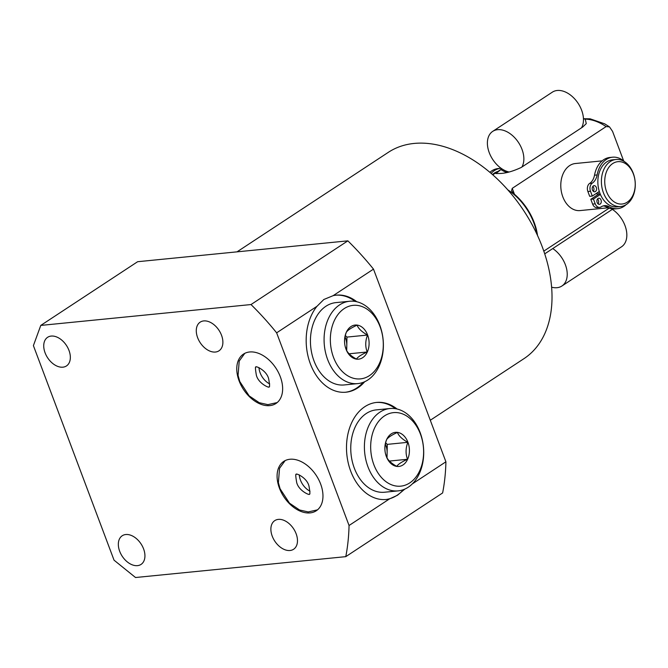<?xml version="1.0" encoding="UTF-8"?>
<svg xmlns="http://www.w3.org/2000/svg" width="668" height="668" viewBox="0 0 668 668"><rect width="100%" height="100%" fill="white"/><g stroke="black" fill="none" stroke-linecap="round" stroke-linejoin="round"><path stroke-width="1" d="M492.483 174.573A23.647 16.867 -95.7 0 1 497.919 171.417M501.075 168.278A25.852 18.437 84.3 0 0 500.666 168.311A25.852 18.437 84.3 0 0 491.13 173.404M500.666 168.311L498.044 168.57A25.852 18.437 84.3 0 0 489.861 172.319M608.13 207.79L580.058 210.579A23.647 16.867 -95.7 0 1 562.823 196.843A23.647 16.867 -95.7 0 1 575.39 163.518L602.144 160.863M596.724 193.161A23.647 16.867 84.3 0 0 596.841 193.469A23.647 16.867 -95.7 0 0 597.434 194.931L598.603 194.154A21.785 15.539 -95.7 0 1 598.01 192.701A21.785 15.539 84.3 0 1 597.893 192.392M600.215 193.996L598.603 194.154M600.398 194.438L593.418 199.031L595.221 203.823A6.146 4.384 84.3 0 0 599.705 207.389A6.146 4.384 84.3 0 0 601.192 206.855A13.702 9.778 -95.7 0 1 604.515 205.652A13.702 9.778 -95.7 0 1 609.066 206.688A25.852 18.437 84.3 0 0 617.641 208.65A25.852 18.437 84.3 0 0 626.075 204.684M597.434 194.931L590.804 199.289L593.418 199.031M624.588 161.731A25.852 18.437 84.3 0 0 612.539 157.205L609.917 157.464A25.852 18.437 84.3 0 0 594.512 175.2A13.702 9.778 -95.7 0 1 589.669 183.408A6.146 4.384 84.3 0 0 587.89 191.532L589.694 196.325L592.307 196.066L599.305 191.465M590.804 199.289L592.608 204.082A6.146 4.384 84.3 0 0 597.083 207.648L599.705 207.389M603.221 205.903A13.702 9.778 -95.7 0 1 606.444 206.946A25.852 18.437 84.3 0 0 615.028 208.909L617.641 208.65M592.825 186.405A3.073 2.196 -95.7 0 1 593.318 191.298M597.543 198.955A3.073 2.196 -95.7 0 1 598.035 203.849M600.148 204.066A3.073 2.196 -95.7 0 1 599.405 204.333A3.073 2.196 -95.7 0 1 597.008 202.028A3.073 2.196 -95.7 0 1 598.052 198.488A3.073 2.196 -95.7 0 1 598.795 198.212A3.073 2.196 -95.7 0 1 601.192 200.517A3.073 2.196 -95.7 0 1 600.148 204.066M612.539 157.205A25.852 18.437 84.3 0 0 597.134 174.941A13.702 9.778 -95.7 0 1 592.282 183.141A6.146 4.384 84.3 0 0 590.504 191.273L592.307 196.066M595.43 191.507A3.073 2.196 -95.7 0 1 594.687 191.783A3.073 2.196 -95.7 0 1 592.291 189.478A3.073 2.196 -95.7 0 1 593.334 185.929A3.073 2.196 -95.7 0 1 594.077 185.662A3.073 2.196 -95.7 0 1 596.474 187.967A3.073 2.196 -95.7 0 1 595.43 191.507M537.515 235.462A47.286 31.045 56.7 0 0 514.034 193.912L511.538 190.831L512.239 188.343L606.11 126.603L609.492 126.887L612.556 131.371L623.661 160.93M543.81 251.126L609.124 208.174M583.456 118.896L585.243 119.113L586.262 123.622L582.68 127.054L521.215 167.476C512.623 171.451 505.367 173.455 499.464 173.488L495.906 173.546L501.877 168.829L492.759 174.816M536.88 234.092A47.286 31.045 -123.3 0 0 507.78 189.846M430.301 420.247L524.021 358.616A123.455 81.053 -123.3 0 0 534.166 228.556A123.455 81.053 -123.3 0 0 414.085 143.445A123.455 81.053 -123.3 0 0 388.35 152.321L237.015 251.853M445.915 461.797A229.909 150.943 56.7 0 1 442.625 492.951L345.774 556.653A229.909 150.943 -123.3 0 0 349.055 525.499L276.635 332.831A229.909 150.943 -123.3 0 0 251.009 304.55L40.773 325.416L137.633 261.714L347.869 240.847A229.909 150.943 56.7 0 1 373.495 269.129L445.915 461.797L412.214 483.966M40.773 325.416L33.4 345.623L114.044 560.176L135.529 577.519L345.774 556.653M347.869 240.847L251.009 304.55M404.858 489.068L397.443 495.264L389.411 498.963L349.055 525.499M364.695 381.72A48.764 34.786 -95.7 0 1 357.747 387.924A48.764 34.786 -95.7 0 1 345.932 392.208A48.764 34.786 -95.7 0 1 309.651 361.831A48.764 34.786 -95.7 0 1 316.991 306.286L323.855 299.489L333.14 295.665A48.764 34.786 -95.7 0 1 336.296 295.147A48.764 34.786 -95.7 0 1 356.754 301.736M373.495 269.129L333.14 295.665M316.991 306.286L276.635 332.831M397.076 409.016A48.764 34.786 84.3 0 0 376.627 402.428A48.764 34.786 84.3 0 0 364.803 406.703A48.764 34.786 84.3 0 0 348.237 462.966A48.764 34.786 84.3 0 0 386.254 499.48A48.764 34.786 84.3 0 0 389.411 498.963M385.737 499.53A48.764 34.786 84.3 0 0 397.042 495.305A48.764 34.786 -95.7 0 0 403.539 489.611M363.217 382.338A48.764 34.786 84.3 0 1 356.72 388.033A48.764 34.786 -95.7 0 1 345.414 392.25M355.184 301.427A48.764 34.786 84.3 0 0 335.787 295.206M344.17 384.952A41.374 29.509 -95.7 0 1 314.01 360.929A41.374 29.509 -95.7 0 1 335.996 302.604L349.648 301.251A41.374 29.509 84.3 0 0 327.654 359.576A41.374 29.509 -95.7 0 0 357.823 383.599L344.17 384.952M349.648 301.251A41.374 29.509 84.3 0 1 379.808 325.274A41.374 29.509 -95.7 0 1 357.823 383.599M380.109 326.802A36.94 26.353 84.3 0 0 344.22 308.591A36.94 26.353 84.3 0 0 333.541 357.43A36.94 26.353 -95.7 0 0 369.429 375.641A36.94 26.353 -95.7 0 0 380.109 326.802M367.625 335.01A17.143 12.224 84.3 0 0 350.976 326.56A17.143 12.224 84.3 0 0 346.024 349.222A17.143 12.224 -95.7 0 0 362.674 357.672A17.143 12.224 -95.7 0 0 367.625 335.01M367.191 351.994C365.171 346.558 365.279 340.914 367.525 335.052C361.922 331.971 358.449 328.681 357.104 325.174C351.393 327.746 347.811 330.101 346.35 332.246C344.112 338.108 343.995 343.761 346.016 349.197C347.36 352.696 350.834 355.986 356.436 359.067C357.889 356.921 361.471 354.566 367.191 351.994L349.122 353.789M367.525 335.052L346.968 337.089L346.7 350.583M345.339 335.553L346.968 337.089M345.039 336.872A14.779 10.538 -95.7 0 1 345.523 338.041A14.779 10.538 -95.7 0 1 346.792 345.565A14.779 10.538 -95.7 0 1 346.258 349.74M376.109 402.478A48.764 34.786 -95.7 0 1 395.514 408.699M389.97 408.524L376.318 409.876A41.374 29.509 84.3 0 0 354.332 468.201A41.374 29.509 84.3 0 0 384.492 492.232L398.145 490.88A41.374 29.509 -95.7 0 1 367.976 466.849A41.374 29.509 84.3 0 1 389.97 408.524A41.374 29.509 84.3 0 1 420.13 432.547A41.374 29.509 -95.7 0 1 398.145 490.88M420.431 434.083A36.94 26.353 -95.7 0 1 409.751 482.914A36.94 26.353 -95.7 0 1 373.863 464.703A36.94 26.353 84.3 0 1 384.543 415.872A36.94 26.353 84.3 0 1 420.431 434.083M407.948 442.291A17.143 12.224 -95.7 0 1 402.996 464.945A17.143 12.224 -95.7 0 1 386.346 456.503A17.143 12.224 84.3 0 1 391.298 433.841A17.143 12.224 84.3 0 1 407.948 442.291M386.338 456.469C387.682 459.976 391.156 463.266 396.759 466.347C398.211 464.202 401.794 461.839 407.513 459.275C405.493 453.839 405.601 448.186 407.847 442.325C402.245 439.243 398.771 435.954 397.427 432.455C391.715 435.018 388.133 437.381 386.672 439.527C384.434 445.389 384.317 451.034 386.338 456.469M407.847 442.325L387.29 444.37L385.661 442.826M407.513 459.275L389.444 461.062M387.022 457.856L387.29 444.37M386.588 457.012A14.779 10.538 84.3 0 0 387.123 452.837A14.779 10.538 84.3 0 0 385.845 445.314A14.779 10.538 84.3 0 0 385.361 444.145M137.483 565.637A17.143 11.256 56.7 0 1 120.808 553.822A17.143 11.256 56.7 0 1 122.219 535.761A17.143 11.256 56.7 0 1 125.793 534.525A17.143 11.256 56.7 0 1 142.459 546.349A17.143 11.256 56.7 0 1 141.057 564.41A17.143 11.256 56.7 0 1 137.483 565.637M62.884 367.175A17.143 11.256 56.7 0 1 46.209 355.359A17.143 11.256 56.7 0 1 47.62 337.298A17.143 11.256 56.7 0 1 51.194 336.071A17.143 11.256 56.7 0 1 67.869 347.886A17.143 11.256 56.7 0 1 66.458 365.947A17.143 11.256 56.7 0 1 62.884 367.175M215.43 352.036A17.143 11.256 56.7 0 1 198.755 340.221A17.143 11.256 56.7 0 1 200.166 322.16A17.143 11.256 56.7 0 1 203.74 320.924A17.143 11.256 56.7 0 1 220.415 332.748A17.143 11.256 56.7 0 1 219.004 350.8A17.143 11.256 56.7 0 1 215.43 352.036M290.029 550.499A17.143 11.256 56.7 0 1 273.354 538.684A17.143 11.256 56.7 0 1 274.765 520.622A17.143 11.256 56.7 0 1 278.331 519.387A17.143 11.256 56.7 0 1 295.005 531.21A17.143 11.256 56.7 0 1 293.603 549.263A17.143 11.256 56.7 0 1 290.029 550.499M289.945 459.258A29.559 19.405 -123.3 0 0 283.783 461.379A29.559 19.405 -123.3 0 0 281.362 492.516A29.559 19.405 -123.3 0 0 310.111 512.899A29.559 19.405 -123.3 0 0 316.265 510.769A29.559 19.405 -123.3 0 0 318.694 479.632A29.559 19.405 -123.3 0 0 289.945 459.258M269.788 405.618A29.559 19.405 56.7 0 1 241.039 385.244A29.559 19.405 56.7 0 1 243.461 354.107A29.559 19.405 56.7 0 1 249.623 351.978A29.559 19.405 56.7 0 1 278.372 372.36A29.559 19.405 56.7 0 1 275.942 403.497A29.559 19.405 56.7 0 1 269.788 405.618M299.289 474.881A14.779 9.703 -123.3 0 0 310.019 491.189M269.697 383.916A14.779 9.703 56.7 0 1 258.967 367.6M617.123 206.896A23.647 16.867 -95.7 0 1 599.889 193.169A23.647 16.867 84.3 0 1 612.456 159.836L615.996 159.485A23.647 16.867 84.3 0 0 603.438 192.818A23.647 16.867 -95.7 0 0 620.672 206.546L617.123 206.896M615.996 159.485A23.647 16.867 84.3 0 1 633.239 173.212A23.647 16.867 -95.7 0 1 620.672 206.546M633.398 174.031A21.276 15.18 84.3 0 0 612.723 163.543A21.276 15.18 84.3 0 0 606.577 191.674A21.276 15.18 -95.7 0 0 627.244 202.162A21.276 15.18 -95.7 0 0 633.398 174.031M551.626 287.182A23.497 15.422 -123.3 0 0 557.003 287.699A23.497 15.422 56.7 0 0 561.905 286.013A23.497 15.422 56.7 0 0 566.472 268.286A23.497 15.422 56.7 0 0 552.745 248.563M612.347 209.36A23.497 15.422 56.7 0 1 626.083 229.082A23.497 15.422 56.7 0 1 621.507 246.809L561.905 286.013M509.058 172.002A23.497 15.422 56.7 0 1 489.51 153.331A23.497 15.422 56.7 0 1 492.717 131.371A23.497 15.422 56.7 0 1 497.61 129.684A23.497 15.422 -123.3 0 1 518.61 142.676A23.497 15.422 -123.3 0 1 521.908 167.025M492.717 131.371L552.319 92.176A23.497 15.422 56.7 0 1 557.212 90.481A23.497 15.422 -123.3 0 1 578.212 103.473A23.497 15.422 -123.3 0 1 581.511 127.822M587.89 191.532L590.504 191.273M589.669 183.408L592.282 183.141M594.512 175.2L597.134 174.941M606.444 206.946L609.066 206.688M592.608 204.082L595.221 203.823M512.239 188.343L514.469 194.279M506.887 172.436A23.497 15.422 56.7 0 1 500.858 169.497M606.11 126.603A47.286 31.045 -123.3 0 0 585.243 119.113M609.416 126.837L604.682 123.839L590.153 118.829L583.448 118.712M544.729 253.84L612.973 208.95M296.325 474.363C295.156 472.735 306.737 477.228 308.95 485.928C310.069 492.182 310.194 494.913 309.317 494.12C310.486 495.748 298.913 491.256 296.692 482.555C295.598 476.167 295.473 473.437 296.325 474.363M285.119 460.619L279.541 468.31L278.389 482.672L280.092 488.792L289.494 503.171L299.565 509.985L308.224 511.93L317.5 509.851M277.178 402.57L267.901 404.649L259.242 402.704L249.172 395.89L239.77 381.511L238.067 375.399L239.219 361.037L244.797 353.339M268.628 378.647C269.747 384.902 269.864 387.632 268.995 386.839C270.164 388.467 258.583 383.975 256.37 375.274C255.276 368.895 255.151 366.164 256.003 367.083C254.834 365.454 266.407 369.947 268.628 378.647"/></g></svg>
